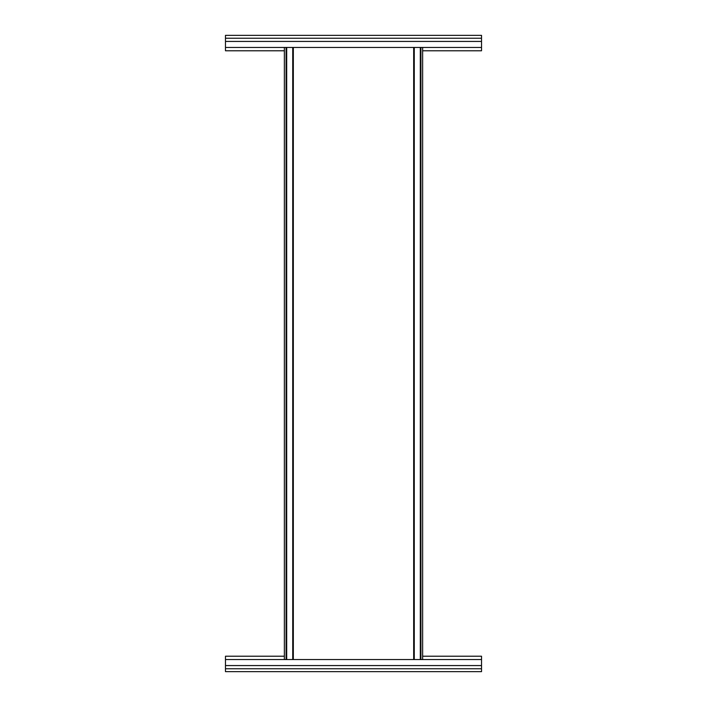 <?xml version="1.0" encoding="UTF-8"?>
<svg xmlns="http://www.w3.org/2000/svg" width="707" height="707" viewBox="0 0 707 707"><rect width="100%" height="100%" fill="white"/><g stroke="black" fill="none" stroke-linecap="round" stroke-linejoin="round"><path stroke-width="1.06" d="M284.364 50.78L225.471 50.78L225.471 41.43L481.529 41.43L481.529 50.78L422.636 50.78M225.471 41.43L225.471 35.35L481.529 35.35L481.529 41.43M422.636 656.22L481.529 656.22L481.529 665.57L225.471 665.57L225.471 656.22L284.364 656.22M481.529 665.57L481.529 671.65L225.471 671.65L225.471 665.57M422.636 659.551L422.636 47.449M284.364 659.551L284.364 47.449M225.471 38.231L481.529 38.231M481.529 668.769L225.471 668.769M414.275 659.551L414.275 47.449M420.912 659.551L420.912 47.449M420.312 659.551L420.312 47.449M413.675 659.551L413.675 47.449M292.725 659.551L292.725 47.449M286.688 659.551L286.688 47.449M286.088 659.551L286.088 47.449M293.325 659.551L293.325 47.449M225.471 47.449L481.529 47.449M481.529 659.551L225.471 659.551"/></g></svg>

